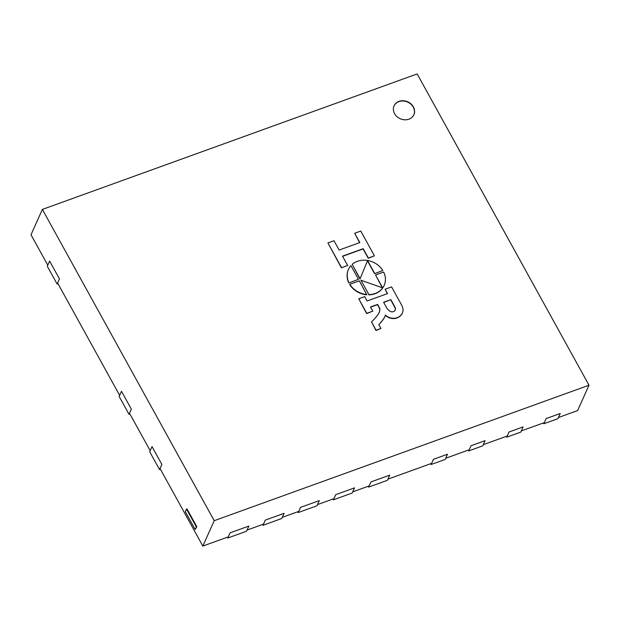 <?xml version="1.0" encoding="UTF-8"?>
<svg xmlns="http://www.w3.org/2000/svg" width="620" height="620" viewBox="0 0 620 620"><rect width="100%" height="100%" fill="white"/><g stroke="black" fill="none" stroke-linecap="round" stroke-linejoin="round"><path stroke-width="0.93" d="M408.906 119.187A10.858 9.254 -155.8 0 1 396.932 116.599A10.858 9.254 -155.8 0 1 394.072 105.819A10.858 9.254 -155.8 0 1 407.766 101.82A10.858 9.254 -155.8 0 1 413.889 114.708A10.858 9.254 -155.8 0 1 408.906 119.187M228.261 536.874L202.833 546.065L214.218 520.699L589 385.214L577.623 410.579L558.426 417.516M544.337 422.607L521.327 430.931M507.238 436.023L483.282 444.68M469.193 449.771L445.71 458.265M431.621 463.357L387.942 479.144M369.156 485.933L352.718 491.877M333.932 498.674L317.494 504.61M298.708 511.407L282.271 517.343M263.485 524.14L247.047 530.077M202.833 546.065L160.03 468.518M150.18 450.678L129.502 413.222M119.652 395.382L57.614 282.999M47.771 265.159L31 234.786L42.377 209.421L214.218 520.699M589 385.214L417.167 73.935L42.377 209.421M186.496 509.043L186.969 508.873L196.811 526.713L196.346 526.876L186.496 509.043L185.318 511.671L195.168 529.503L196.346 526.876M196.811 526.713L195.168 529.503M347.657 265.492L342.504 256.161L363.196 248.682L368.35 258.005L374.426 255.812L360.762 231.051L354.679 233.252L359.825 242.575L339.132 250.054L333.986 240.731L327.91 242.931L341.574 267.685L347.657 265.492L341.574 267.685M327.91 242.931L341.457 267.941M354.679 233.252L359.608 242.653M342.604 256.339L363.08 248.938L368.233 258.269L374.426 255.812M382.796 270.506L374.573 273.691L382.796 270.506A19.569 16.686 24.2 0 0 352.191 264.368L360.104 278.706L367.583 260.555L374.689 273.428M374.573 273.691L367.474 260.826M359.988 278.961L352.191 264.368M360.956 280.248L368.877 294.593A19.569 16.686 24.2 0 0 384.16 285.401A19.569 16.686 24.2 0 0 383.648 272.048L375.55 274.978L382.656 287.858L360.956 280.248L368.877 294.593M375.55 274.978L382.331 287.742M368.76 294.849A19.569 16.686 24.2 0 0 384.044 285.657A19.569 16.686 24.2 0 0 384.106 285.533M390.863 299.631L394.46 306.14A9.23 7.874 -155.8 0 1 395.312 308.256A3.736 3.185 -155.8 0 1 395.157 310.101A3.736 3.185 -155.8 0 1 390.135 311.325A9.788 8.347 -155.8 0 1 386.299 307.125L383.602 302.25L390.863 299.631L383.703 302.436M395.095 310.225A3.736 3.185 24.2 0 0 395.196 308.52A9.23 7.874 24.2 0 0 394.343 306.396L390.747 299.886M391.584 286.897L401.528 304.901A12.834 10.943 -155.8 0 1 403.054 310.116A10.703 9.13 -155.8 0 1 402.364 313.077A10.703 9.13 -155.8 0 1 398.854 316.851A10.122 8.634 -155.8 0 1 394.498 318.269A10.3 8.781 -155.8 0 1 385.392 314.999A10.742 9.161 -155.8 0 1 384.834 316.766A10.742 9.161 -155.8 0 1 384.307 317.742A68.526 58.427 -155.8 0 1 378.836 324.655L380.944 328.484L376.108 330.235L371.512 321.92A71.99 61.38 24.2 0 0 378.045 314.441A15.283 13.036 24.2 0 0 379.115 312.573A15.283 13.036 24.2 0 0 379.758 310.705A7.339 6.254 24.2 0 0 379.789 308.357L377.611 304.42L370.466 307.001L372.767 311.163L366.769 313.325L358.74 298.77L364.731 296.608L367.141 300.979L387.539 293.601L385.129 289.23L391.584 286.897M385.322 315.309A10.3 8.781 24.2 0 0 394.382 318.533A10.122 8.634 24.2 0 0 398.738 317.107L398.854 316.851M398.738 317.107A10.703 9.13 24.2 0 0 402.248 313.333A10.703 9.13 24.2 0 0 402.31 313.201M378.882 324.74A68.526 58.427 24.2 0 0 384.191 318.006L384.307 317.742M384.191 318.006A10.742 9.161 24.2 0 0 384.718 317.022A10.742 9.161 24.2 0 0 384.78 316.89M371.512 321.92L375.991 330.491L380.944 328.484M370.566 307.179L377.495 304.676L379.673 308.621A7.339 6.254 -155.8 0 1 379.642 310.961A15.283 13.036 -155.8 0 1 379.053 312.697M358.74 298.77L366.653 313.588L372.767 311.163M387.329 293.678L385.129 289.23M358.476 279.295L348.851 282.991L358.476 279.295L350.92 265.608A19.569 16.686 24.2 0 0 348.456 269.375A19.569 16.686 24.2 0 0 348.967 282.728M348.851 282.991A19.569 16.686 -155.8 0 1 348.339 269.638A19.569 16.686 -155.8 0 1 348.394 269.506M349.827 284.278L349.711 284.534A19.569 16.686 24.2 0 0 366.769 294.779L359.329 280.837L349.827 284.278A19.569 16.686 24.2 0 0 366.885 294.523M543.817 423.762L546.143 418.585L560.232 413.493L557.907 418.671L543.817 423.762L543.376 422.956M431.101 464.512L433.427 459.335L447.516 454.243L445.191 459.42L431.101 464.512L430.66 463.706M468.674 450.926L470.999 445.757L485.088 440.657L482.763 445.834L468.674 450.926L468.232 450.12M506.718 437.178L509.036 432L523.125 426.909L520.808 432.086L506.718 437.178L506.269 436.371M262.516 524.489L262.965 525.295L265.29 520.118L284.076 513.329L281.751 518.498L262.965 525.295M246.528 531.239L248.853 526.062L230.067 532.851L227.742 538.028L246.528 531.239M227.292 537.222L227.742 538.028M387.423 480.299L389.748 475.129L370.962 481.918L368.637 487.095L387.423 480.299M368.195 486.282L368.637 487.095M352.199 493.032L354.524 487.863L335.738 494.651L333.413 499.829L352.199 493.032M332.971 499.022L333.413 499.829M316.975 505.765L319.3 500.596L300.514 507.385L298.189 512.562L316.975 505.765M297.747 511.756L298.189 512.562M160.448 469.27L159.542 469.596L161.867 464.427L152.016 446.586L149.699 451.763L159.542 469.596M129.921 413.974L129.014 414.3L131.339 409.123L121.489 391.29L119.172 396.459L129.014 414.3M58.032 283.751L57.133 284.076L59.458 278.907L49.608 261.067L47.283 266.244L57.133 284.076M413.827 114.84A10.858 9.254 24.2 0 0 407.65 102.083A10.858 9.254 24.2 0 0 394.018 105.95"/></g></svg>
